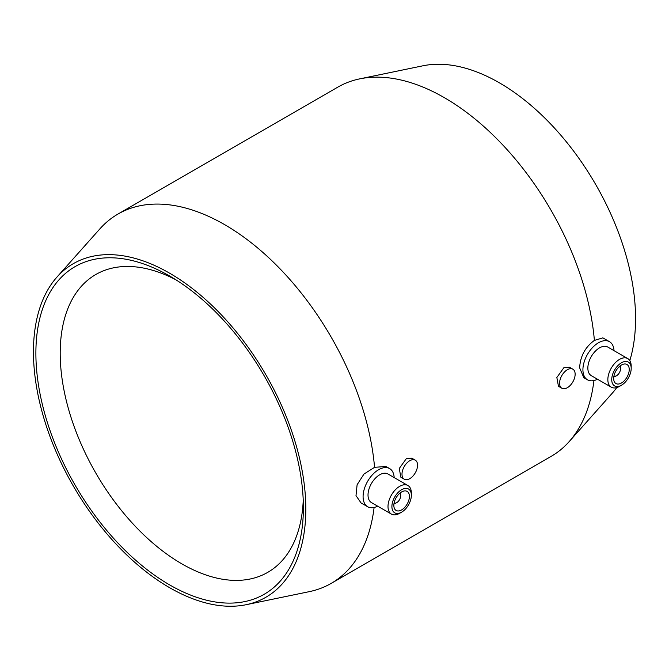 <?xml version="1.0" encoding="UTF-8"?>
<svg xmlns="http://www.w3.org/2000/svg" width="669" height="669" viewBox="0 0 669 669"><rect width="100%" height="100%" fill="white"/><g stroke="black" fill="none" stroke-linecap="round" stroke-linejoin="round"><path stroke-width="1" d="M175.855 279.767A171.958 99.28 -120 0 0 95.818 274.507A171.958 99.28 -120 0 0 60.202 353.224A171.958 99.28 -120 0 0 135.263 526.277A171.958 99.28 -120 0 0 267.767 572.346A171.958 99.28 -120 0 0 303.233 500.395M35.883 353.224A189.151 109.206 60 0 1 169.633 276.004A189.151 109.206 60 0 1 303.383 507.671A189.151 109.206 60 0 1 169.633 584.89A189.151 109.206 60 0 1 35.883 353.224M417.556 465.198A11.005 6.356 120 0 0 415.273 460.155A11.005 6.356 120 0 0 404.268 466.51A11.005 6.356 120 0 0 404.268 479.221A11.005 6.356 120 0 0 412.748 476.269A11.005 6.356 120 0 0 417.556 465.198M404.268 479.221L400.89 477.265L399.268 468.484L406.292 458.691L411.895 458.206L415.273 460.155M575.139 374.214A11.005 6.356 120 0 0 572.856 369.179A11.005 6.356 120 0 0 561.851 375.535A11.005 6.356 120 0 0 561.851 388.237A11.005 6.356 120 0 0 570.331 385.294A11.005 6.356 120 0 0 575.139 374.214M561.851 388.237L558.464 386.289L556.851 377.508L563.867 367.716L569.47 367.222L572.856 369.179M377.667 506.157A22.01 12.711 -60 0 1 367.641 506.717L361.026 502.904L356 495.629L357.104 484.749L363.969 474.053L374.556 467.33L385.963 466.469L389.651 468.601A22.01 12.711 -60 0 1 394.175 477.566M367.641 506.717A22.01 12.711 -60 0 1 367.641 481.304A22.01 12.711 -60 0 1 389.651 468.601M400.296 492.844A6.882 3.972 -60 0 1 400.656 494.751L400.656 495.871A5.503 3.178 -60 0 1 396.759 502.611L395.789 503.172A6.882 3.972 -60 0 1 393.957 503.816M396.759 502.611A5.503 3.178 -60 0 1 394.108 502.937M399.61 493.413A5.503 3.178 -60 0 1 400.656 495.871M409.411 496.431A11.005 6.356 -60 0 1 404.603 507.512A11.005 6.356 -60 0 1 396.123 510.455A11.005 6.356 -60 0 1 396.123 497.753A11.005 6.356 -60 0 1 407.128 491.397A11.005 6.356 -60 0 1 409.411 496.431M411.351 495.311A13.756 7.944 -60 0 1 401.626 512.161A13.756 7.944 -60 0 1 391.9 506.542A13.756 7.944 -60 0 1 401.626 489.691A13.756 7.944 -60 0 1 411.351 495.311L411.351 493.061A16.508 9.533 -60 0 0 407.931 485.51L387.945 473.961A16.508 9.533 -60 0 0 371.437 483.495A16.508 9.533 -60 0 0 371.437 502.561L391.424 514.101A16.508 9.533 -60 0 1 391.424 495.035A16.508 9.533 -60 0 1 407.931 485.51M401.626 512.161L399.677 513.282A16.508 9.533 -60 0 1 391.424 514.101M33.45 351.827A192.588 111.196 -120 0 0 105.886 532.599A192.588 111.196 -120 0 0 246.133 604.709A192.588 111.196 -120 0 0 265.928 374.849A192.588 111.196 -120 0 0 56.974 277.058A192.588 111.196 -120 0 0 33.45 351.827M246.133 604.709L309.295 591.647A213.227 123.104 -120 0 0 331.205 583.376A213.227 123.104 -120 0 0 374.105 507.47M374.556 467.33A213.227 123.104 -120 0 0 275.009 263.753A213.227 123.104 -120 0 0 117.978 214.055A213.227 123.104 -120 0 0 99.857 228.898L56.974 277.058M614.017 350.648A22.01 12.711 120 0 0 609.484 341.675A22.01 12.711 120 0 0 592.525 347.571A22.01 12.711 120 0 0 582.916 369.723A22.01 12.711 120 0 0 587.474 379.8A22.01 12.711 120 0 0 597.509 379.239M587.474 379.8L583.794 377.676L579.638 367.833C580.291 356.226 585.216 347.086 594.39 340.404L602.869 337.862L609.484 341.675M631.193 368.393L631.193 366.144A16.508 9.533 120 0 0 627.773 358.584L607.778 347.044A16.508 9.533 120 0 0 595.059 351.468A16.508 9.533 120 0 0 587.85 368.084A16.508 9.533 120 0 0 591.271 375.635L611.265 387.175A16.508 9.533 120 0 0 619.519 386.364L621.459 385.235A13.756 7.944 120 0 0 631.193 368.393A13.756 7.944 120 0 0 621.459 362.774A13.756 7.944 120 0 0 611.734 379.624A13.756 7.944 120 0 0 621.459 385.235M627.773 358.584A16.508 9.533 120 0 0 615.054 363.008A16.508 9.533 120 0 0 607.845 379.624A16.508 9.533 120 0 0 611.265 387.175M613.682 378.495A11.005 6.356 120 0 0 615.957 383.538A11.005 6.356 120 0 0 626.962 377.182A11.005 6.356 120 0 0 626.962 364.48A11.005 6.356 120 0 0 618.482 367.423A11.005 6.356 120 0 0 613.682 378.495M613.799 376.898A6.882 3.972 120 0 0 615.622 376.254L616.601 375.694A5.503 3.178 120 0 0 620.489 368.954A5.503 3.178 120 0 0 619.444 366.495M620.489 368.954L620.489 367.833A6.882 3.972 120 0 0 620.13 365.918M613.95 376.02A5.503 3.178 120 0 0 616.601 375.694M331.205 583.376L551.039 456.45A213.227 123.104 -120 0 0 569.16 441.615A213.227 123.104 -120 0 0 593.938 380.552M594.39 340.404A213.227 123.104 -120 0 0 359.721 78.867A213.227 123.104 -120 0 0 337.812 87.137L117.978 214.055M569.16 441.615L612.043 393.447A192.588 111.196 -120 0 0 616.759 387.577M629.813 360.591A192.588 111.196 -120 0 0 579.939 159.791A192.588 111.196 -120 0 0 422.883 65.805L359.721 78.867"/></g></svg>
